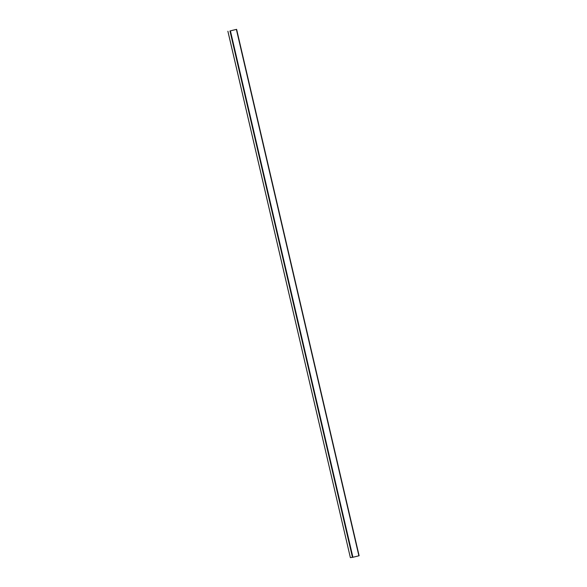 <?xml version="1.0" encoding="UTF-8"?>
<svg xmlns="http://www.w3.org/2000/svg" width="587" height="587" viewBox="0 0 587 587"><rect width="100%" height="100%" fill="white"/><g stroke="black" fill="none" stroke-linecap="round" stroke-linejoin="round"><path stroke-width="0.88" d="M232.247 30.37L236.627 29.35L232.247 30.37M230.221 30.906L236.363 29.409L230.221 30.906M227.903 31.25L350.373 557.65L352.912 557.268L359.119 555.75L236.605 29.357M229.972 30.972L352.464 557.364M230.42 30.876L352.912 557.268M236.385 29.416L358.884 555.816M227.881 31.25L350.373 557.65M236.627 29.35L359.119 555.75"/></g></svg>
